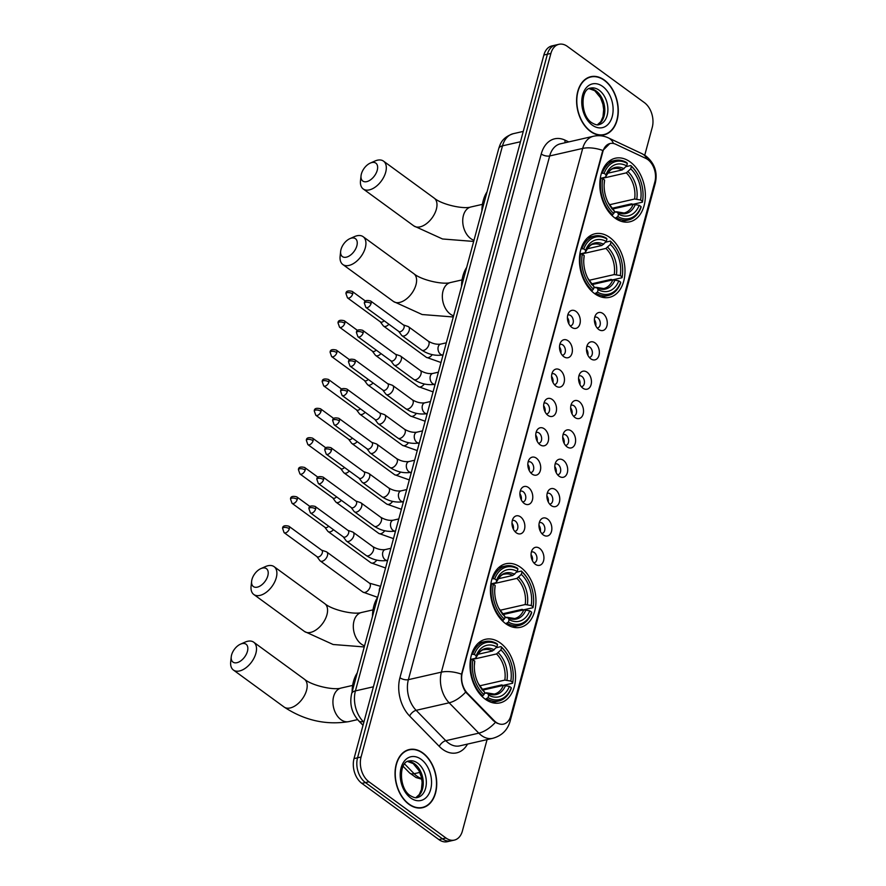<?xml version="1.0" encoding="UTF-8"?>
<svg xmlns="http://www.w3.org/2000/svg" width="886" height="886" viewBox="0 0 886 886"><rect width="100%" height="100%" fill="white"/><g stroke="black" fill="none" stroke-linecap="round" stroke-linejoin="round"><path stroke-width="1.33" d="M609.789 237.481A32.605 22.15 77.1 0 0 594.96 233.782A32.605 22.15 77.1 0 0 579.433 259.875A32.605 22.15 77.1 0 0 594.639 293.643A32.605 22.15 77.1 0 0 609.468 297.342A32.605 22.15 77.1 0 0 624.995 271.249A32.605 22.15 77.1 0 0 609.789 237.481M520.758 567.45A32.605 22.15 77.1 0 0 505.928 563.751A32.605 22.15 77.1 0 0 490.401 589.843A32.605 22.15 77.1 0 0 505.607 623.611A32.605 22.15 77.1 0 0 520.436 627.31A32.605 22.15 77.1 0 0 535.964 601.217A32.605 22.15 77.1 0 0 520.758 567.45M500.368 643.003A32.605 22.15 77.1 0 0 485.539 639.293A32.605 22.15 77.1 0 0 470.012 665.397A32.605 22.15 77.1 0 0 485.218 699.165A32.605 22.15 77.1 0 0 500.047 702.864A32.605 22.15 77.1 0 0 515.574 676.76A32.605 22.15 77.1 0 0 500.368 643.003M630.179 161.928A32.605 22.15 77.1 0 0 615.338 158.229A32.605 22.15 77.1 0 0 599.822 184.321A32.605 22.15 77.1 0 0 615.017 218.089A32.605 22.15 77.1 0 0 629.857 221.788A32.605 22.15 77.1 0 0 645.373 195.695A32.605 22.15 77.1 0 0 630.179 161.928M571.714 327.322A9.225 6.268 -102.9 0 1 568.757 312.68A9.225 6.268 -102.9 0 1 576.011 311.429A9.225 6.268 -102.9 0 1 580.02 323.523A9.225 6.268 -102.9 0 1 572.179 327.632A9.225 6.268 -102.9 0 1 571.714 327.322M570.163 325.849A5.537 3.765 77.1 0 0 570.695 325.782A5.537 3.765 77.1 0 0 573.331 321.352A5.537 3.765 77.1 0 0 570.75 315.615A5.537 3.765 77.1 0 0 568.225 314.984A5.537 3.765 77.1 0 0 567.727 315.161M563.795 356.681A9.225 6.268 -102.9 0 1 560.838 342.029A9.225 6.268 -102.9 0 1 568.092 340.789A9.225 6.268 -102.9 0 1 572.101 352.872A9.225 6.268 -102.9 0 1 564.249 356.98A9.225 6.268 -102.9 0 1 563.795 356.681M562.245 355.197A5.537 3.765 77.1 0 0 562.776 355.131A5.537 3.765 77.1 0 0 565.412 350.701A5.537 3.765 77.1 0 0 562.832 344.964A5.537 3.765 77.1 0 0 560.306 344.344A5.537 3.765 77.1 0 0 559.808 344.51M555.876 386.03A9.225 6.268 -102.9 0 1 552.919 371.378A9.225 6.268 -102.9 0 1 560.162 370.138A9.225 6.268 -102.9 0 1 564.183 382.22A9.225 6.268 -102.9 0 1 556.33 386.34A9.225 6.268 -102.9 0 1 555.876 386.03M554.326 384.546A5.537 3.765 77.1 0 0 554.857 384.48A5.537 3.765 77.1 0 0 557.493 380.05A5.537 3.765 77.1 0 0 554.913 374.324A5.537 3.765 77.1 0 0 552.388 373.693A5.537 3.765 77.1 0 0 551.889 373.859M547.958 415.379A9.225 6.268 -102.9 0 1 545.001 400.727A9.225 6.268 -102.9 0 1 552.244 399.486A9.225 6.268 -102.9 0 1 556.264 411.58A9.225 6.268 -102.9 0 1 548.412 415.689A9.225 6.268 -102.9 0 1 547.958 415.379M546.407 413.895A5.537 3.765 77.1 0 0 546.939 413.84A5.537 3.765 77.1 0 0 549.575 409.41A5.537 3.765 77.1 0 0 546.994 403.673A5.537 3.765 77.1 0 0 544.469 403.041A5.537 3.765 77.1 0 0 543.971 403.219M540.039 444.739A9.225 6.268 -102.9 0 1 537.082 430.087A9.225 6.268 -102.9 0 1 544.325 428.835A9.225 6.268 -102.9 0 1 548.334 440.929A9.225 6.268 -102.9 0 1 540.493 445.038A9.225 6.268 -102.9 0 1 540.039 444.739M538.489 443.255A5.537 3.765 77.1 0 0 539.02 443.188A5.537 3.765 77.1 0 0 541.656 438.758A5.537 3.765 77.1 0 0 539.065 433.021A5.537 3.765 77.1 0 0 536.551 432.39A5.537 3.765 77.1 0 0 536.052 432.567M532.121 474.088A9.225 6.268 -102.9 0 1 529.163 459.435A9.225 6.268 -102.9 0 1 536.407 458.195A9.225 6.268 -102.9 0 1 540.416 470.278A9.225 6.268 -102.9 0 1 532.575 474.398A9.225 6.268 -102.9 0 1 532.121 474.088M530.57 472.603A5.537 3.765 77.1 0 0 531.091 472.537A5.537 3.765 77.1 0 0 533.737 468.107A5.537 3.765 77.1 0 0 531.146 462.37A5.537 3.765 77.1 0 0 528.632 461.75A5.537 3.765 77.1 0 0 528.122 461.916M524.202 503.436A9.225 6.268 -102.9 0 1 521.245 488.784A9.225 6.268 -102.9 0 1 528.488 487.544A9.225 6.268 -102.9 0 1 532.497 499.626A9.225 6.268 -102.9 0 1 524.656 503.746A9.225 6.268 -102.9 0 1 524.202 503.436M522.651 501.952A5.537 3.765 77.1 0 0 523.172 501.897A5.537 3.765 77.1 0 0 525.808 497.456A5.537 3.765 77.1 0 0 523.227 491.73A5.537 3.765 77.1 0 0 520.713 491.099A5.537 3.765 77.1 0 0 520.204 491.265M516.283 532.785A9.225 6.268 -102.9 0 1 513.326 518.133A9.225 6.268 -102.9 0 1 520.569 516.892A9.225 6.268 -102.9 0 1 524.578 528.986A9.225 6.268 -102.9 0 1 516.737 533.095A9.225 6.268 -102.9 0 1 516.283 532.785M514.733 531.312A5.537 3.765 77.1 0 0 515.253 531.246A5.537 3.765 77.1 0 0 517.889 526.816A5.537 3.765 77.1 0 0 515.309 521.079A5.537 3.765 77.1 0 0 512.795 520.447A5.537 3.765 77.1 0 0 512.285 520.625M598.703 329.459A9.225 6.268 -102.9 0 1 595.746 314.807A9.225 6.268 -102.9 0 1 602.989 313.566A9.225 6.268 -102.9 0 1 606.999 325.649A9.225 6.268 -102.9 0 1 599.157 329.769A9.225 6.268 -102.9 0 1 598.703 329.459M597.153 327.975A5.537 3.765 77.1 0 0 597.673 327.909A5.537 3.765 77.1 0 0 600.309 323.479A5.537 3.765 77.1 0 0 597.729 317.742A5.537 3.765 77.1 0 0 595.215 317.122A5.537 3.765 77.1 0 0 594.705 317.288M590.785 358.808A9.225 6.268 -102.9 0 1 587.828 344.156A9.225 6.268 -102.9 0 1 595.071 342.915A9.225 6.268 -102.9 0 1 599.08 354.998A9.225 6.268 -102.9 0 1 591.239 359.118A9.225 6.268 -102.9 0 1 590.785 358.808M589.234 357.324A5.537 3.765 77.1 0 0 589.755 357.268A5.537 3.765 77.1 0 0 592.391 352.827A5.537 3.765 77.1 0 0 589.81 347.102A5.537 3.765 77.1 0 0 587.296 346.47A5.537 3.765 77.1 0 0 586.787 346.636M582.866 388.157A9.225 6.268 -102.9 0 1 579.909 373.504A9.225 6.268 -102.9 0 1 587.152 372.264A9.225 6.268 -102.9 0 1 591.161 384.358A9.225 6.268 -102.9 0 1 583.32 388.467A9.225 6.268 -102.9 0 1 582.866 388.157M581.316 386.684A5.537 3.765 77.1 0 0 581.836 386.617A5.537 3.765 77.1 0 0 584.472 382.187A5.537 3.765 77.1 0 0 581.892 376.45A5.537 3.765 77.1 0 0 579.378 375.819A5.537 3.765 77.1 0 0 578.868 375.996M574.948 417.516A9.225 6.268 -102.9 0 1 571.979 402.864A9.225 6.268 -102.9 0 1 579.234 401.613A9.225 6.268 -102.9 0 1 583.243 413.707A9.225 6.268 -102.9 0 1 575.402 417.815A9.225 6.268 -102.9 0 1 574.948 417.516M573.386 416.032A5.537 3.765 77.1 0 0 573.918 415.966A5.537 3.765 77.1 0 0 576.553 411.536A5.537 3.765 77.1 0 0 573.973 405.799A5.537 3.765 77.1 0 0 571.459 405.168A5.537 3.765 77.1 0 0 570.949 405.345M567.018 446.865A9.225 6.268 -102.9 0 1 564.061 432.213A9.225 6.268 -102.9 0 1 571.315 430.973A9.225 6.268 -102.9 0 1 575.324 443.055A9.225 6.268 -102.9 0 1 567.483 447.175A9.225 6.268 -102.9 0 1 567.018 446.865M565.467 445.381A5.537 3.765 77.1 0 0 565.999 445.315A5.537 3.765 77.1 0 0 568.635 440.885A5.537 3.765 77.1 0 0 566.054 435.148A5.537 3.765 77.1 0 0 563.54 434.528A5.537 3.765 77.1 0 0 563.031 434.694M559.099 476.214A9.225 6.268 -102.9 0 1 556.142 461.562A9.225 6.268 -102.9 0 1 563.396 460.321A9.225 6.268 -102.9 0 1 567.405 472.404A9.225 6.268 -102.9 0 1 559.564 476.524A9.225 6.268 -102.9 0 1 559.099 476.214M557.549 474.73A5.537 3.765 77.1 0 0 558.08 474.674A5.537 3.765 77.1 0 0 560.716 470.233A5.537 3.765 77.1 0 0 558.136 464.508A5.537 3.765 77.1 0 0 555.611 463.876A5.537 3.765 77.1 0 0 555.112 464.042M551.181 505.563A9.225 6.268 -102.9 0 1 548.224 490.922A9.225 6.268 -102.9 0 1 555.478 489.67A9.225 6.268 -102.9 0 1 559.487 501.764A9.225 6.268 -102.9 0 1 551.635 505.873A9.225 6.268 -102.9 0 1 551.181 505.563M549.63 504.09A5.537 3.765 77.1 0 0 550.162 504.023A5.537 3.765 77.1 0 0 552.798 499.593A5.537 3.765 77.1 0 0 550.217 493.856A5.537 3.765 77.1 0 0 547.692 493.225A5.537 3.765 77.1 0 0 547.194 493.402M543.262 534.923A9.225 6.268 -102.9 0 1 540.305 520.27A9.225 6.268 -102.9 0 1 547.548 519.03A9.225 6.268 -102.9 0 1 551.568 531.113A9.225 6.268 -102.9 0 1 543.716 535.222A9.225 6.268 -102.9 0 1 543.262 534.923M541.711 533.438A5.537 3.765 77.1 0 0 542.243 533.372A5.537 3.765 77.1 0 0 544.879 528.942A5.537 3.765 77.1 0 0 542.298 523.205A5.537 3.765 77.1 0 0 539.773 522.585A5.537 3.765 77.1 0 0 539.275 522.751M535.343 564.271A9.225 6.268 -102.9 0 1 532.386 549.619A9.225 6.268 -102.9 0 1 539.629 548.379A9.225 6.268 -102.9 0 1 543.65 560.461A9.225 6.268 -102.9 0 1 535.797 564.581A9.225 6.268 -102.9 0 1 535.343 564.271M533.793 562.787A5.537 3.765 77.1 0 0 534.324 562.721A5.537 3.765 77.1 0 0 536.96 558.291A5.537 3.765 77.1 0 0 534.38 552.565A5.537 3.765 77.1 0 0 531.855 551.934A5.537 3.765 77.1 0 0 531.356 552.1M645.839 158.395A16.612 11.285 -102.9 0 1 647.788 159.569A16.612 11.285 -102.9 0 1 654.876 181.863L510.779 715.91A16.612 11.285 -102.9 0 1 503.536 724.117A16.612 11.285 -102.9 0 1 494.133 720.628L467.52 693.373A16.612 11.285 -102.9 0 1 462.282 672.684L602.845 151.716A16.612 11.285 -102.9 0 1 610.1 143.51A16.612 11.285 -102.9 0 1 615.692 144.23L645.839 158.395M363.016 725.291L359.705 721.902A18.451 12.537 -102.9 0 1 358.885 721.005M531.046 554.625A5.537 3.765 -102.9 0 1 532.42 560.65M538.965 525.276A5.537 3.765 -102.9 0 1 540.338 531.301M546.884 495.916A5.537 3.765 -102.9 0 1 548.257 501.952M554.802 466.568A5.537 3.765 -102.9 0 1 556.175 472.592M562.721 437.219A5.537 3.765 -102.9 0 1 564.094 443.244M570.639 407.87A5.537 3.765 -102.9 0 1 572.013 413.895M578.558 378.51A5.537 3.765 -102.9 0 1 579.942 384.546M586.477 349.162A5.537 3.765 -102.9 0 1 587.861 355.186M594.395 319.813A5.537 3.765 -102.9 0 1 595.78 325.838M511.975 523.139A5.537 3.765 -102.9 0 1 513.359 529.175M519.894 493.79A5.537 3.765 -102.9 0 1 521.278 499.815M527.812 464.441A5.537 3.765 -102.9 0 1 529.197 470.466M535.742 435.081A5.537 3.765 -102.9 0 1 537.115 441.117M543.661 405.733A5.537 3.765 -102.9 0 1 545.034 411.768M551.579 376.384A5.537 3.765 -102.9 0 1 552.953 382.409M559.498 347.035A5.537 3.765 -102.9 0 1 560.871 353.06M567.417 317.675A5.537 3.765 -102.9 0 1 568.79 323.711M604.363 80.072A29.836 20.267 77.1 0 0 590.796 76.683A29.836 20.267 77.1 0 0 576.587 100.561A29.836 20.267 77.1 0 0 590.497 131.46A29.836 20.267 77.1 0 0 604.075 134.849A29.836 20.267 77.1 0 0 618.284 110.971A29.836 20.267 77.1 0 0 604.363 80.072M590.176 77.137A29.836 20.267 77.1 0 0 589.057 77.193M422.81 752.934A29.836 20.267 77.1 0 0 409.243 749.545A29.836 20.267 77.1 0 0 395.034 773.423A29.836 20.267 77.1 0 0 408.944 804.322A29.836 20.267 77.1 0 0 422.522 807.711A29.836 20.267 77.1 0 0 436.732 783.833A29.836 20.267 77.1 0 0 422.81 752.934M408.623 749.999A29.836 20.267 77.1 0 0 407.505 750.065M644.742 155.216L652.251 127.385A18.451 12.537 77.1 0 0 644.377 102.61L567.361 46.393A18.451 12.537 77.1 0 0 558.966 44.3L551.923 45.906A18.451 12.537 77.1 0 0 543.871 55.021L354.023 758.615A18.451 12.537 77.1 0 0 361.898 783.39L438.913 839.607L442.435 838.798A18.451 12.537 77.1 0 0 450.83 840.892A18.451 12.537 77.1 0 1 442.435 838.798L365.42 782.582L442.435 838.798L445.957 838.001A18.451 12.537 77.1 0 0 454.352 840.094A18.451 12.537 77.1 0 0 462.403 830.979L487.056 739.622M354.023 758.615L357.545 757.807A18.451 12.537 77.1 0 0 365.42 782.582A18.451 12.537 77.1 0 1 357.545 757.807L547.393 54.212L357.545 757.807L361.067 757.009A18.451 12.537 77.1 0 0 368.941 781.773L445.957 838.001M555.444 45.108A18.451 12.537 77.1 0 0 547.393 54.212A18.451 12.537 77.1 0 1 555.444 45.108M497.279 723.341L493.491 720.772L465.693 692.066C462.226 686.661 460.853 680.703 461.562 674.191L602.414 151.805L602.868 150.465L609.778 143.587M558.966 44.3A18.451 12.537 77.1 0 0 550.904 53.415L361.067 757.009M420.739 807.999A29.836 20.267 77.1 0 0 421.758 807.567M602.292 135.137A29.836 20.267 77.1 0 0 603.311 134.705M438.913 839.607A18.451 12.537 77.1 0 0 447.308 841.7L454.352 840.094M590.574 131.194A29.526 20.057 77.1 0 0 604.008 134.55A29.526 20.057 77.1 0 0 618.063 110.916A29.526 20.057 77.1 0 0 604.296 80.338A29.526 20.057 77.1 0 0 590.862 76.982A29.526 20.057 77.1 0 0 576.797 100.616A29.526 20.057 77.1 0 0 590.574 131.194M409.022 804.056A29.526 20.057 77.1 0 0 422.456 807.412A29.526 20.057 77.1 0 0 436.51 783.778A29.526 20.057 77.1 0 0 422.744 753.2A29.526 20.057 77.1 0 0 409.31 749.844A29.526 20.057 77.1 0 0 395.245 773.478A29.526 20.057 77.1 0 0 409.022 804.056M361.399 173.9A11.075 6.401 -53.9 0 0 361.045 175.727A11.075 6.401 -53.9 0 0 367.535 181.409A11.075 6.401 -53.9 0 0 377.237 170.278A11.075 6.401 -53.9 0 0 370.259 163.102A11.075 6.401 -53.9 0 0 361.399 173.9M370.259 163.102L374.833 161.075A17.222 9.956 126.1 0 1 383.527 161.141A17.222 9.956 126.1 0 1 385.687 172.238A17.222 9.956 126.1 0 1 375.664 186.791A17.222 9.956 126.1 0 1 363.216 188.962A17.222 9.956 126.1 0 1 360.502 180.7L361.045 175.727M601.439 173.18L604.119 173.357A29.282 19.891 77.1 0 1 627.332 163.445L626.679 165.904A26.447 17.975 77.1 0 0 606.002 174.719L605.858 176.524L604.905 177.322L600.265 178.374M607.652 173.246L622.26 169.913L626.679 165.904M625.992 166.634L630.799 165.538L631.397 166.402A29.282 19.891 77.1 0 1 638.097 175.129A29.282 19.891 77.1 0 1 643.014 196.681A29.282 19.891 77.1 0 1 642.505 201.366L642.439 202.163L633.025 204.312L631.463 203.846L612.204 208.243M616.689 217.834A30.512 20.732 77.1 0 0 628.506 219.949A30.512 20.732 77.1 0 0 641.01 207.457L641.076 206.659A29.282 19.891 77.1 0 1 617.852 216.572L615.15 218.189M611.584 215.11L613.799 213.604A29.282 19.891 77.1 0 1 602.69 178.651L600.996 178.252A30.512 20.732 77.1 0 0 612.636 214.877M600.996 178.252L600.265 178.429M627.332 163.445L626.745 162.581A30.512 20.732 77.1 0 0 614.928 160.466A30.512 20.732 77.1 0 0 602.425 172.958M617.852 216.572L618.517 214.113A26.447 17.975 77.1 0 0 639.194 205.297L641.076 206.659M602.69 178.651L604.573 180.024A26.447 17.975 77.1 0 0 604.152 183.978A26.447 17.975 77.1 0 0 608.593 203.448A26.447 17.975 77.1 0 0 614.463 211.156L613.799 213.604M606.002 174.719L604.119 173.357M639.194 205.297L633.191 204.312L612.902 208.952M614.208 212.086L617.177 212.153L618.517 214.113M604.097 185.074L604.573 180.024M614.463 211.156L608.073 202.484M615.836 211.721L617.177 212.153A23.656 16.07 77.1 0 0 635.351 204.4M608.339 202.949A23.656 16.07 77.1 0 0 613.123 209.185L611.783 208.764M624.032 168.772A23.656 16.07 77.1 0 0 605.858 176.524L604.905 177.322M487.045 191.841A33.834 22.981 77.1 0 0 481.918 210.846M642.439 202.163A30.512 20.732 77.1 0 0 642.992 197.168L643.014 196.681M638.097 175.129L637.865 174.708A30.512 20.732 77.1 0 0 630.799 165.538M642.505 201.366L640.622 199.992A26.447 17.975 77.1 0 0 630.732 168.861L631.397 166.402M609.446 204.766L634.62 199.018L640.622 199.992M630.732 168.861L626.313 172.87L601.86 178.451M341.01 249.453A11.075 6.401 -53.9 0 0 340.656 251.281A11.075 6.401 -53.9 0 0 347.146 256.951A11.075 6.401 -53.9 0 0 356.848 245.832A11.075 6.401 -53.9 0 0 349.87 238.655A11.075 6.401 -53.9 0 0 341.01 249.453M349.87 238.655L354.444 236.628A17.222 9.956 126.1 0 1 363.138 236.695A17.222 9.956 126.1 0 1 365.309 247.792A17.222 9.956 126.1 0 1 355.275 262.345A17.222 9.956 126.1 0 1 342.827 264.515A17.222 9.956 126.1 0 1 340.124 256.253L340.656 251.281M581.061 248.733L583.741 248.9A29.282 19.891 77.1 0 1 606.954 238.999L606.29 241.457A26.447 17.975 77.1 0 0 585.613 250.273L585.469 252.078L584.516 252.875L580.618 253.806A30.512 20.732 77.1 0 0 592.247 290.431L593.421 289.157A29.282 19.891 77.1 0 1 582.312 254.204L580.618 253.806M587.263 248.8L601.871 245.466L606.29 241.457M605.614 242.188L610.41 241.092L611.008 241.956A29.282 19.891 77.1 0 1 617.708 250.683A29.282 19.891 77.1 0 1 622.636 272.235A29.282 19.891 77.1 0 1 622.116 276.919L622.05 277.717L612.636 279.865L611.074 279.4L591.815 283.797M596.3 293.388A30.512 20.732 77.1 0 0 608.128 295.503A30.512 20.732 77.1 0 0 620.621 283.011L620.687 282.213A29.282 19.891 77.1 0 1 597.474 292.114L594.772 293.731M591.195 290.663L592.247 290.431M606.954 238.999L606.356 238.135A30.512 20.732 77.1 0 0 594.539 236.019A30.512 20.732 77.1 0 0 582.047 248.512M597.474 292.114L598.139 289.667A26.447 17.975 77.1 0 0 618.805 280.84L620.687 282.213M582.312 254.204L584.184 255.567A26.447 17.975 77.1 0 0 583.763 259.532A26.447 17.975 77.1 0 0 588.215 279.001A26.447 17.975 77.1 0 0 594.085 286.71L593.421 289.157M585.613 250.273L583.741 248.9M618.805 280.84L612.802 279.865L592.524 284.495M593.83 287.64L596.787 287.695L598.139 289.667M583.719 260.617L584.184 255.567M594.085 286.71L587.695 278.038M595.447 287.274L596.787 287.695A23.656 16.07 77.1 0 0 614.962 279.943M587.95 278.503A23.656 16.07 77.1 0 0 592.734 284.738L591.394 284.317M603.643 244.326A23.656 16.07 77.1 0 0 585.469 252.078L584.516 252.875M466.667 267.395A33.834 22.981 77.1 0 0 461.54 286.399M622.05 277.717A30.512 20.732 77.1 0 0 622.614 272.711L622.636 272.235M617.708 250.683L617.487 250.262A30.512 20.732 77.1 0 0 610.41 241.092M622.116 276.919L620.244 275.546A26.447 17.975 77.1 0 0 610.343 244.414L611.008 241.956M589.057 280.319L614.242 274.571L620.244 275.546M610.343 244.414L605.924 248.423L581.482 254.005M251.978 579.422A11.075 6.401 -53.9 0 0 251.624 581.249A11.075 6.401 -53.9 0 0 258.114 586.92A11.075 6.401 -53.9 0 0 267.816 575.8A11.075 6.401 -53.9 0 0 260.838 568.624A11.075 6.401 -53.9 0 0 251.978 579.422M260.838 568.624L265.412 566.597A17.222 9.956 126.1 0 1 274.106 566.663A17.222 9.956 126.1 0 1 276.266 577.761A17.222 9.956 126.1 0 1 266.243 592.313A17.222 9.956 126.1 0 1 253.795 594.484A17.222 9.956 126.1 0 1 251.092 586.222L251.624 581.249M492.029 578.702L494.709 578.868A29.282 19.891 77.1 0 1 517.922 568.967L517.258 571.426A26.447 17.975 77.1 0 0 496.581 580.241L496.437 582.047L495.484 582.844L490.855 583.896M498.231 578.768L512.839 575.435L517.258 571.426M516.582 572.157L521.378 571.06L521.976 571.924A29.282 19.891 77.1 0 1 528.676 580.651A29.282 19.891 77.1 0 1 533.593 602.203A29.282 19.891 77.1 0 1 533.084 606.888L533.018 607.685L523.604 609.834L522.042 609.369L502.783 613.765M507.268 623.356A30.512 20.732 77.1 0 0 519.085 625.472A30.512 20.732 77.1 0 0 531.589 612.979L531.655 612.182A29.282 19.891 77.1 0 1 508.442 622.083L505.74 623.7M502.163 620.632L504.389 619.126A29.282 19.891 77.1 0 1 493.28 584.173L491.586 583.774A30.512 20.732 77.1 0 0 503.215 620.399M491.586 583.774L490.844 583.94M517.922 568.967L517.324 568.103A30.512 20.732 77.1 0 0 505.507 565.988A30.512 20.732 77.1 0 0 493.015 578.48M508.442 622.083L509.107 619.635A26.447 17.975 77.1 0 0 529.773 610.808L531.655 612.182M493.28 584.173L495.152 585.535A26.447 17.975 77.1 0 0 494.731 589.5A26.447 17.975 77.1 0 0 499.183 608.97A26.447 17.975 77.1 0 0 505.042 616.678L504.389 619.126M496.581 580.241L494.709 578.868M529.773 610.808L523.77 609.834L503.492 614.463M504.798 617.608L507.756 617.664L509.107 619.635M494.687 590.585L495.152 585.535M505.042 616.678L498.663 608.006M506.415 617.243L507.756 617.664A23.656 16.07 77.1 0 0 525.93 609.922M498.918 608.472A23.656 16.07 77.1 0 0 503.702 614.707L502.362 614.286M514.611 574.294A23.656 16.07 77.1 0 0 496.437 582.047L495.484 582.844M377.635 597.363A33.834 22.981 77.1 0 0 372.497 616.368M533.018 607.685A30.512 20.732 77.1 0 0 533.582 602.679L533.593 602.203M528.676 580.651L528.455 580.23A30.512 20.732 77.1 0 0 521.378 571.06M533.084 606.888L531.201 605.515A26.447 17.975 77.1 0 0 521.311 574.383L521.976 571.924M500.025 610.288L525.199 604.54L531.201 605.515M521.311 574.383L516.892 578.392L492.45 583.974M231.589 654.975A11.075 6.401 -53.9 0 0 231.246 656.803A11.075 6.401 -53.9 0 0 237.725 662.473A11.075 6.401 -53.9 0 0 247.438 651.354A11.075 6.401 -53.9 0 0 240.449 644.177A11.075 6.401 -53.9 0 0 231.589 654.975M240.449 644.177L245.034 642.151A17.222 9.956 126.1 0 1 253.717 642.206A17.222 9.956 126.1 0 1 255.888 653.303A17.222 9.956 126.1 0 1 245.854 667.867A17.222 9.956 126.1 0 1 233.417 670.037A17.222 9.956 126.1 0 1 230.703 661.776L231.246 656.803M471.64 654.256L474.32 654.422A29.282 19.891 77.1 0 1 497.533 644.521L496.869 646.968A26.447 17.975 77.1 0 0 476.192 655.795L476.059 657.6L475.095 658.398L470.466 659.45M477.842 654.322L492.461 650.988L496.869 646.968M496.193 647.71L501 646.614L501.587 647.478A29.282 19.891 77.1 0 1 508.298 656.205A29.282 19.891 77.1 0 1 513.215 677.757A29.282 19.891 77.1 0 1 512.695 682.442L512.629 683.228L503.215 685.387L501.653 684.922L482.394 689.319M486.89 698.91A30.512 20.732 77.1 0 0 498.707 701.025A30.512 20.732 77.1 0 0 511.2 688.533L511.266 687.735A29.282 19.891 77.1 0 1 488.053 697.636L485.351 699.253M481.774 696.186L484 694.679A29.282 19.891 77.1 0 1 472.891 659.727L471.197 659.328A30.512 20.732 77.1 0 0 482.837 695.942M471.197 659.328L470.455 659.494M497.533 644.521L496.946 643.657A30.512 20.732 77.1 0 0 485.118 641.542A30.512 20.732 77.1 0 0 472.626 654.034M488.053 697.636L488.718 695.189A26.447 17.975 77.1 0 0 509.395 686.362L511.266 687.735M472.891 659.727L474.763 661.089A26.447 17.975 77.1 0 0 474.353 665.054A26.447 17.975 77.1 0 0 478.794 684.513A26.447 17.975 77.1 0 0 484.664 692.232L484 694.679M476.192 655.795L474.32 654.422M509.395 686.362L503.392 685.387L483.103 690.017M484.409 693.162L487.378 693.217L488.718 695.189M474.298 666.139L474.763 661.089M484.664 692.232L478.274 683.56M486.026 692.797L487.378 693.217A23.656 16.07 77.1 0 0 505.541 685.465M478.529 684.025A23.656 16.07 77.1 0 0 483.324 690.26L481.973 689.829M494.222 649.848A23.656 16.07 77.1 0 0 476.059 657.6L475.095 658.398M357.246 672.917A33.834 22.981 77.1 0 0 352.119 691.922M512.629 683.228A30.512 20.732 77.1 0 0 513.193 678.233L513.215 677.757M508.298 656.205L508.066 655.784A30.512 20.732 77.1 0 0 501 646.614M512.695 682.442L510.823 681.068A26.447 17.975 77.1 0 0 500.922 649.936L501.587 647.478M479.636 685.842L504.821 680.094L510.823 681.068M500.922 649.936L496.514 653.946L472.061 659.527M380.282 321.806L383.195 325.727A5.537 3.201 -53.9 0 0 383.605 326.126A5.537 3.201 -53.9 0 0 385.576 326.425A5.537 3.201 -53.9 0 0 388.899 324.232M380.16 321.629A3.998 2.315 -53.9 0 0 380.459 321.928A3.998 2.315 -53.9 0 0 381.877 322.139A3.998 2.315 -53.9 0 0 384.114 320.743M372.364 351.155L375.276 355.076A5.537 3.201 -53.9 0 0 375.686 355.474A5.537 3.201 -53.9 0 0 377.657 355.773A5.537 3.201 -53.9 0 0 380.98 353.58M372.242 350.989A3.998 2.315 -53.9 0 0 372.53 351.277A3.998 2.315 -53.9 0 0 373.958 351.487A3.998 2.315 -53.9 0 0 376.185 350.092M364.445 380.504L367.358 384.424A5.537 3.201 -53.9 0 0 367.756 384.834A5.537 3.201 -53.9 0 0 369.739 385.122A5.537 3.201 -53.9 0 0 373.05 382.94M364.323 380.338A3.998 2.315 -53.9 0 0 364.611 380.626A3.998 2.315 -53.9 0 0 366.04 380.847A3.998 2.315 -53.9 0 0 368.266 379.441M356.526 409.864L359.439 413.773A5.537 3.201 -53.9 0 0 359.838 414.183A5.537 3.201 -53.9 0 0 361.82 414.482A5.537 3.201 -53.9 0 0 365.132 412.289M356.405 409.686A3.998 2.315 -53.9 0 0 356.693 409.985A3.998 2.315 -53.9 0 0 358.121 410.196A3.998 2.315 -53.9 0 0 360.347 408.8M348.608 439.212L351.52 443.133A5.537 3.201 -53.9 0 0 351.919 443.532A5.537 3.201 -53.9 0 0 353.902 443.831A5.537 3.201 -53.9 0 0 357.213 441.638M348.486 439.035A3.998 2.315 -53.9 0 0 348.774 439.334A3.998 2.315 -53.9 0 0 350.203 439.545A3.998 2.315 -53.9 0 0 352.429 438.149M340.689 468.561L343.602 472.482A5.537 3.201 -53.9 0 0 344.001 472.88A5.537 3.201 -53.9 0 0 345.983 473.179A5.537 3.201 -53.9 0 0 349.294 470.998M340.567 468.395A3.998 2.315 -53.9 0 0 340.855 468.683A3.998 2.315 -53.9 0 0 342.284 468.893A3.998 2.315 -53.9 0 0 344.51 467.498M332.771 497.91L335.672 501.83A5.537 3.201 -53.9 0 0 336.082 502.24A5.537 3.201 -53.9 0 0 338.064 502.539A5.537 3.201 -53.9 0 0 341.376 500.346M332.638 497.744A3.998 2.315 -53.9 0 0 332.937 498.032A3.998 2.315 -53.9 0 0 334.365 498.253A3.998 2.315 -53.9 0 0 336.591 496.847M324.852 527.27L327.754 531.179A5.537 3.201 -53.9 0 0 328.163 531.589A5.537 3.201 -53.9 0 0 330.146 531.888A5.537 3.201 -53.9 0 0 333.457 529.695M324.719 527.092A3.998 2.315 -53.9 0 0 325.018 527.391A3.998 2.315 -53.9 0 0 326.447 527.602A3.998 2.315 -53.9 0 0 328.673 526.206M316.933 556.618L319.835 560.539A5.537 3.201 -53.9 0 0 320.245 560.938A5.537 3.201 -53.9 0 0 322.216 561.237A5.537 3.201 -53.9 0 0 327.466 555.566A5.537 3.201 -53.9 0 0 326.768 552A5.537 3.201 -53.9 0 0 326.258 551.734L321.64 550.162M316.8 556.452A3.998 2.315 -53.9 0 0 317.099 556.74A3.998 2.315 -53.9 0 0 318.528 556.951A3.998 2.315 -53.9 0 0 322.316 552.853A3.998 2.315 -53.9 0 0 321.806 550.284L288.814 526.195C284.661 525.165 282.59 525.885 282.601 528.388A3.998 1.805 -164.9 0 1 283.819 527.502A3.998 1.805 15.1 0 1 289.323 528.776A3.998 2.315 -53.9 0 0 288.814 526.195M398.678 331.375L401.591 335.296A5.537 3.201 -53.9 0 0 401.989 335.694A5.537 3.201 -53.9 0 0 403.972 335.993A5.537 3.201 -53.9 0 0 409.221 330.323A5.537 3.201 -53.9 0 0 408.524 326.757A5.537 3.201 -53.9 0 0 408.014 326.491L403.396 324.918M398.556 331.209A3.998 2.315 -53.9 0 0 398.844 331.497A3.998 2.315 -53.9 0 0 400.273 331.707A3.998 2.315 -53.9 0 0 404.06 327.621A3.998 2.315 -53.9 0 0 403.562 325.04L370.57 300.952C366.416 299.922 364.334 300.653 364.345 303.145A3.998 1.805 -164.9 0 1 365.575 302.259A3.998 1.805 15.1 0 1 371.068 303.533A3.998 2.315 -53.9 0 0 370.57 300.952M390.759 360.724L393.672 364.644A5.537 3.201 -53.9 0 0 394.071 365.054A5.537 3.201 -53.9 0 0 396.053 365.353A5.537 3.201 -53.9 0 0 401.303 359.672A5.537 3.201 -53.9 0 0 400.605 356.106A5.537 3.201 -53.9 0 0 400.095 355.84L395.477 354.267M390.637 360.558A3.998 2.315 -53.9 0 0 390.925 360.846A3.998 2.315 -53.9 0 0 392.354 361.067A3.998 2.315 -53.9 0 0 396.142 356.969A3.998 2.315 -53.9 0 0 395.643 354.389L362.64 330.301C358.498 329.271 356.416 330.002 356.427 332.494A3.998 1.805 -164.9 0 1 357.656 331.608A3.998 1.805 15.1 0 1 363.149 332.881A3.998 2.315 -53.9 0 0 362.64 330.301M382.841 390.084L385.742 393.993A5.537 3.201 -53.9 0 0 386.152 394.403A5.537 3.201 -53.9 0 0 388.134 394.702A5.537 3.201 -53.9 0 0 393.373 389.032A5.537 3.201 -53.9 0 0 392.686 385.465A5.537 3.201 -53.9 0 0 392.177 385.2L387.559 383.627M382.719 389.906A3.998 2.315 -53.9 0 0 383.007 390.205A3.998 2.315 -53.9 0 0 384.435 390.416A3.998 2.315 -53.9 0 0 388.223 386.318A3.998 2.315 -53.9 0 0 387.725 383.738L354.721 359.661C350.568 358.62 348.497 359.351 348.508 361.842A3.998 1.805 -164.9 0 1 349.737 360.967A3.998 1.805 15.1 0 1 355.231 362.23A3.998 2.315 -53.9 0 0 354.721 359.661M374.922 419.432L377.824 423.353A5.537 3.201 -53.9 0 0 378.233 423.752A5.537 3.201 -53.9 0 0 380.216 424.051A5.537 3.201 -53.9 0 0 385.454 418.38A5.537 3.201 -53.9 0 0 384.757 414.814A5.537 3.201 -53.9 0 0 384.247 414.548L379.64 412.976M374.789 419.266A3.998 2.315 -53.9 0 0 375.088 419.554A3.998 2.315 -53.9 0 0 376.517 419.765A3.998 2.315 -53.9 0 0 380.304 415.667A3.998 2.315 -53.9 0 0 379.806 413.097L346.803 389.009C342.649 387.979 340.578 388.699 340.589 391.202A3.998 1.805 -164.9 0 1 341.819 390.316A3.998 1.805 15.1 0 1 347.312 391.59A3.998 2.315 -53.9 0 0 346.803 389.009M367.003 448.781L369.905 452.702A5.537 3.201 -53.9 0 0 370.315 453.111A5.537 3.201 -53.9 0 0 372.286 453.399A5.537 3.201 -53.9 0 0 377.536 447.729A5.537 3.201 -53.9 0 0 376.838 444.163A5.537 3.201 -53.9 0 0 376.328 443.897L371.71 442.324M366.87 448.615A3.998 2.315 -53.9 0 0 367.169 448.903A3.998 2.315 -53.9 0 0 368.598 449.124A3.998 2.315 -53.9 0 0 372.386 445.027A3.998 2.315 -53.9 0 0 371.876 442.446L338.884 418.358C334.731 417.328 332.66 418.059 332.671 420.551A3.998 1.805 -164.9 0 1 333.889 419.665A3.998 1.805 15.1 0 1 339.393 420.939A3.998 2.315 -53.9 0 0 338.884 418.358M359.085 478.13L361.986 482.05A5.537 3.201 -53.9 0 0 362.396 482.46A5.537 3.201 -53.9 0 0 364.367 482.759A5.537 3.201 -53.9 0 0 369.617 477.078A5.537 3.201 -53.9 0 0 368.919 473.512A5.537 3.201 -53.9 0 0 368.41 473.257L363.792 471.673M358.952 477.964A3.998 2.315 -53.9 0 0 359.251 478.252A3.998 2.315 -53.9 0 0 360.68 478.473A3.998 2.315 -53.9 0 0 364.467 474.375A3.998 2.315 -53.9 0 0 363.958 471.795L330.965 447.718C326.812 446.677 324.741 447.408 324.752 449.9A3.998 1.805 -164.9 0 1 325.97 449.014A3.998 1.805 15.1 0 1 331.464 450.287A3.998 2.315 -53.9 0 0 330.965 447.718M351.166 507.49L354.068 511.399A5.537 3.201 -53.9 0 0 354.478 511.809A5.537 3.201 -53.9 0 0 356.449 512.108A5.537 3.201 -53.9 0 0 361.698 506.438A5.537 3.201 -53.9 0 0 361.001 502.871A5.537 3.201 -53.9 0 0 360.491 502.606L355.873 501.033M351.033 507.313A3.998 2.315 -53.9 0 0 351.332 507.612A3.998 2.315 -53.9 0 0 352.761 507.822A3.998 2.315 -53.9 0 0 356.549 503.724A3.998 2.315 -53.9 0 0 356.039 501.155L323.047 477.067C318.894 476.026 316.823 476.757 316.834 479.248A3.998 1.805 -164.9 0 1 318.052 478.374A3.998 1.805 15.1 0 1 323.545 479.636A3.998 2.315 -53.9 0 0 323.047 477.067M343.236 536.838L346.149 540.759A5.537 3.201 -53.9 0 0 346.559 541.158A5.537 3.201 -53.9 0 0 348.53 541.457A5.537 3.201 -53.9 0 0 353.78 535.786A5.537 3.201 -53.9 0 0 353.082 532.22A5.537 3.201 -53.9 0 0 352.573 531.954L347.954 530.382M343.115 536.672A3.998 2.315 -53.9 0 0 343.414 536.96A3.998 2.315 -53.9 0 0 344.831 537.171A3.998 2.315 -53.9 0 0 348.63 533.073A3.998 2.315 -53.9 0 0 348.12 530.504L315.128 506.415C310.975 505.385 308.904 506.105 308.904 508.608A3.998 1.805 -164.9 0 1 310.133 507.722A3.998 1.805 15.1 0 1 315.626 508.996A3.998 2.315 -53.9 0 0 315.128 506.415M467.52 693.373L466.889 693.516M494.133 720.628L493.491 720.772M467.542 744.074A30.755 20.899 -102.9 0 1 442.701 749.368A30.755 20.899 -102.9 0 1 439.29 746.4L409.631 716.032A30.755 20.899 -102.9 0 1 399.929 677.724L541.235 153.998A30.755 20.899 -102.9 0 1 565.024 140.143L568.768 141.904M495.429 722.334A21.53 10.566 135.7 0 1 478.794 733.154L445.802 740.696A24.609 16.712 77.1 0 0 448.526 743.066A24.609 16.712 77.1 0 0 459.723 745.868L492.716 738.326A24.609 16.712 -102.9 0 1 481.53 735.535A24.609 16.712 -102.9 0 1 478.794 733.154L449.147 702.797A24.609 16.712 -102.9 0 1 441.383 672.142L582.689 148.427A21.53 9.724 15.1 0 1 602.868 150.465M509.882 718.413A21.53 9.724 15.1 0 1 510.059 721.425L655.297 183.136C657.755 172.283 654.621 163.245 645.894 156.014L641.996 153.699A21.53 13.943 115.2 0 1 646.968 159.015M461.562 674.191A21.53 9.724 -164.9 0 0 441.383 672.142L408.38 679.673A24.609 16.712 77.1 0 0 416.143 710.328L445.802 740.696A6.147 3.023 -44.3 0 0 439.29 746.4M465.693 692.066A21.53 10.566 135.7 0 1 449.147 702.797L416.143 710.328A6.147 3.023 -44.3 0 0 409.631 716.032M641.996 153.699L608.416 137.906A21.53 13.943 115.2 0 1 613.5 143.488M541.235 153.998A6.147 2.78 15.1 0 0 549.685 155.958L582.689 148.427A24.609 16.712 -102.9 0 1 593.421 136.267L560.428 143.809A24.609 16.712 77.1 0 0 549.685 155.958L408.38 679.673A6.147 2.78 15.1 0 1 399.929 677.724M655.297 183.136A21.53 9.724 -164.9 0 0 655.208 180.39M550.904 53.415L543.871 55.021M368.941 781.773L361.898 783.39M565.024 140.143A6.147 3.987 -64.8 0 0 565.213 142.712M404.614 763.965L414.139 773.711A24.609 16.712 77.1 0 0 416.863 776.092A24.609 16.712 77.1 0 0 421.67 778.572M419.82 772.415L414.139 773.711A12.304 6.036 135.7 0 1 409.565 772.902L403.152 766.335M498.729 148.56A12.304 5.56 15.1 0 1 502.495 145.847L355.43 690.892A24.609 16.712 77.1 0 0 363.205 721.547A12.304 6.036 135.7 0 1 358.62 720.728C351.698 712.909 349.383 703.872 351.664 693.605L498.729 148.56C500.335 143.731 502.03 137.552 513.238 133.697A24.609 16.712 77.1 0 0 502.495 145.847L520.47 141.749M363.847 722.212L363.205 721.547L364.08 721.348M351.664 693.605A12.304 5.56 15.1 0 1 355.43 690.892L373.405 686.794M597.485 124.815A18.75 12.736 77.1 0 0 604.795 109.133A18.75 12.736 77.1 0 0 596.068 90.926A18.75 12.736 77.1 0 0 589.212 88.578M599.146 90.217A18.75 12.736 77.1 0 0 590.619 88.091C580.319 88.689 580.341 115.645 591.759 122.711C595.126 124.716 597.529 125.358 598.969 124.649A18.75 12.736 77.1 0 0 607.896 109.631A18.75 12.736 77.1 0 0 599.146 90.217M592.213 125.092A22.438 15.25 77.1 0 0 612.226 116.553A22.438 15.25 77.1 0 0 602.646 86.44A22.438 15.25 77.1 0 0 582.645 94.968A22.438 15.25 77.1 0 0 592.213 125.092M415.933 797.677A18.75 12.736 77.1 0 0 423.242 781.995A18.75 12.736 77.1 0 0 414.515 763.787A18.75 12.736 77.1 0 0 407.66 761.439M417.594 763.079A18.75 12.736 77.1 0 0 409.066 760.952C398.766 761.55 398.789 788.507 410.196 795.584C413.574 797.577 415.977 798.22 417.417 797.511A18.75 12.736 77.1 0 0 426.343 782.504A18.75 12.736 77.1 0 0 417.594 763.079M410.661 797.954A22.438 15.25 77.1 0 0 430.662 789.426A22.438 15.25 77.1 0 0 421.094 759.302A22.438 15.25 77.1 0 0 401.092 767.83A22.438 15.25 77.1 0 0 410.661 797.954M473.667 241.435L442.524 238.976L413.884 225.941A17.222 9.956 -53.9 0 0 426.332 223.781A17.222 9.956 -53.9 0 0 436.355 209.218A17.222 9.956 -53.9 0 0 434.195 198.121C441.87 204.721 464.042 209.428 470.931 206.97A17.222 11.706 -102.9 0 0 463.411 215.475A17.222 11.706 -102.9 0 0 470.754 238.6A17.222 11.706 -102.9 0 0 473.977 240.283M622.26 169.913A22.759 15.461 77.1 0 0 613.976 168.628C611.451 168.55 608.737 171.253 605.814 176.713M604.429 181.829A23.656 16.07 77.1 0 0 604.13 184.543M616.8 211.809L624.109 213.005A22.759 15.461 77.1 0 0 633.191 204.312M636.779 199.095A23.656 16.07 77.1 0 0 628.085 171.74M634.62 199.018A22.759 15.461 77.1 0 0 626.313 172.87M453.278 316.978L422.146 314.53L393.495 301.495A17.222 9.956 -53.9 0 0 405.943 299.335A17.222 9.956 -53.9 0 0 415.977 284.771A17.222 9.956 -53.9 0 0 413.806 273.674C421.492 280.264 443.653 284.982 450.542 282.523A17.222 11.706 -102.9 0 0 443.022 291.029A17.222 11.706 -102.9 0 0 450.376 314.142A17.222 11.706 -102.9 0 0 453.588 315.837M601.871 245.466A22.759 15.461 77.1 0 0 593.598 244.182C591.073 244.104 588.348 246.806 585.424 252.266M584.04 257.383A23.656 16.07 77.1 0 0 583.741 260.096M596.411 287.363L603.731 288.559A22.759 15.461 77.1 0 0 612.802 279.865M616.39 274.649A23.656 16.07 77.1 0 0 607.696 247.283M614.242 274.571A22.759 15.461 77.1 0 0 605.924 248.423M364.246 646.946L333.114 644.499L304.463 631.463A17.222 9.956 -53.9 0 0 316.911 629.304A17.222 9.956 -53.9 0 0 326.945 614.74A17.222 9.956 -53.9 0 0 324.774 603.643C332.46 610.232 354.621 614.95 361.51 612.492A17.222 11.706 -102.9 0 0 353.99 620.997A17.222 11.706 -102.9 0 0 361.344 644.111A17.222 11.706 -102.9 0 0 364.556 645.805M512.839 575.435A22.759 15.461 77.1 0 0 504.566 574.15C502.041 574.073 499.316 576.775 496.393 582.235M495.008 587.352A23.656 16.07 77.1 0 0 494.709 590.065M507.379 617.332L514.7 618.528A22.759 15.461 77.1 0 0 523.77 609.834M527.358 604.617A23.656 16.07 77.1 0 0 518.664 577.251M525.199 604.54A22.759 15.461 77.1 0 0 516.892 578.392M306.556 690.294A17.222 9.956 -53.9 0 0 304.385 679.197C312.071 685.786 334.243 690.504 341.121 688.045A17.222 11.706 -102.9 0 0 333.612 696.551A17.222 11.706 -102.9 0 0 340.955 719.665A17.222 11.706 -102.9 0 0 348.785 721.625C325.993 725.291 304.419 720.418 284.085 707.017A17.222 9.956 -53.9 0 0 296.533 704.857A17.222 9.956 -53.9 0 0 306.556 690.294M492.461 650.988A22.759 15.461 77.1 0 0 484.177 649.704C481.652 649.626 478.927 652.317 476.015 657.789M474.619 662.894A23.656 16.07 77.1 0 0 474.331 665.607M486.99 692.874L494.31 694.081A22.759 15.461 77.1 0 0 503.392 685.387M506.969 680.171A23.656 16.07 77.1 0 0 498.275 652.805M504.821 680.094A22.759 15.461 77.1 0 0 496.514 653.946M352.672 293.953A3.998 2.315 -53.9 0 0 352.174 291.383C348.021 290.342 345.95 291.073 345.961 293.565A3.998 1.805 -164.9 0 1 347.179 292.69A3.998 1.805 15.1 0 1 352.672 293.953A3.998 2.315 -53.9 0 1 350.347 297.342A3.998 2.315 -53.9 0 1 347.456 297.84L380.459 321.928M440.995 362.518L426.321 357.313A5.537 3.201 -53.9 0 0 432.235 354.644M442.646 356.394A5.537 3.765 -102.9 0 1 442.679 355.009M344.754 323.312A3.998 2.315 -53.9 0 0 344.255 320.732C340.102 319.702 338.031 320.433 338.031 322.925A3.998 1.805 -164.9 0 1 339.26 322.039A3.998 1.805 15.1 0 1 344.754 323.312A3.998 2.315 -53.9 0 1 342.428 326.69A3.998 2.315 -53.9 0 1 339.537 327.189L372.53 351.277M433.077 391.878L418.402 386.661A5.537 3.201 -53.9 0 0 424.316 384.003M434.727 385.742A5.537 3.765 -102.9 0 1 434.76 384.358M336.835 352.661A3.998 2.315 -53.9 0 0 336.337 350.081C332.184 349.051 330.113 349.782 330.113 352.274A3.998 1.805 -164.9 0 1 331.342 351.388A3.998 1.805 15.1 0 1 336.835 352.661A3.998 2.315 -53.9 0 1 334.509 356.039A3.998 2.315 -53.9 0 1 331.619 356.549L364.611 380.626M425.158 421.227L410.484 416.021A5.537 3.201 -53.9 0 0 416.398 413.352M426.808 415.091A5.537 3.765 -102.9 0 1 426.83 413.707M328.916 382.01A3.998 2.315 -53.9 0 0 328.418 379.441C324.265 378.4 322.194 379.13 322.194 381.622A3.998 1.805 -164.9 0 1 323.423 380.747A3.998 1.805 15.1 0 1 328.916 382.01A3.998 2.315 -53.9 0 1 326.591 385.388A3.998 2.315 -53.9 0 1 323.7 385.897L356.693 409.985M417.24 450.575L402.565 445.37A5.537 3.201 -53.9 0 0 408.479 442.701M418.89 444.451A5.537 3.765 -102.9 0 1 418.912 443.055M320.998 411.37A3.998 2.315 -53.9 0 0 320.499 408.789C316.346 407.748 314.264 408.479 314.275 410.971A3.998 1.805 -164.9 0 1 315.505 410.096A3.998 1.805 15.1 0 1 320.998 411.37A3.998 2.315 -53.9 0 1 318.672 414.748A3.998 2.315 -53.9 0 1 315.781 415.246L348.774 439.334M409.321 479.924L394.647 474.719A5.537 3.201 -53.9 0 0 400.561 472.05M410.971 473.8A5.537 3.765 -102.9 0 1 410.993 472.415M313.079 440.719A3.998 2.315 -53.9 0 0 312.57 438.138C308.417 437.108 306.346 437.839 306.357 440.331A3.998 1.805 -164.9 0 1 307.586 439.445A3.998 1.805 15.1 0 1 313.079 440.719A3.998 2.315 -53.9 0 1 310.753 444.096A3.998 2.315 -53.9 0 1 307.863 444.595L340.855 468.683M401.402 509.284L386.728 504.068A5.537 3.201 -53.9 0 0 392.631 501.41M403.052 503.148A5.537 3.765 -102.9 0 1 403.075 501.764M305.161 470.067A3.998 2.315 -53.9 0 0 304.651 467.487C300.498 466.457 298.427 467.188 298.438 469.68A3.998 1.805 -164.9 0 1 299.667 468.794A3.998 1.805 15.1 0 1 305.161 470.067A3.998 2.315 -53.9 0 1 302.835 473.445A3.998 2.315 -53.9 0 1 299.944 473.955L332.937 498.032M393.473 538.633L378.809 533.427A5.537 3.201 -53.9 0 0 384.712 530.758M395.134 532.497A5.537 3.765 -102.9 0 1 395.156 531.113M297.242 499.416A3.998 2.315 -53.9 0 0 296.732 496.847C292.579 495.806 290.508 496.537 290.519 499.028A3.998 1.805 -164.9 0 1 291.738 498.154A3.998 1.805 15.1 0 1 297.242 499.416A3.998 2.315 -53.9 0 1 294.905 502.805A3.998 2.315 -53.9 0 1 292.026 503.303L325.018 527.391M385.554 567.981L370.891 562.776A5.537 3.201 -53.9 0 0 376.794 560.107M387.215 561.857A5.537 3.765 -102.9 0 1 387.237 560.461M377.635 597.33L362.972 592.125A5.537 3.201 -53.9 0 0 366.97 591.427A5.537 3.201 -53.9 0 0 370.193 586.753A5.537 3.201 -53.9 0 0 370.27 586.454A5.537 3.201 -53.9 0 0 369.495 583.187L380.603 586.344M379.297 591.206A5.537 3.765 -102.9 0 1 379.573 588.603A5.537 3.765 -102.9 0 1 380.393 587.108M317.099 556.74L284.096 532.652A3.998 2.315 -53.9 0 0 286.986 532.154A3.998 2.315 -53.9 0 0 289.323 528.776M443.044 354.921A5.537 3.765 -102.9 0 1 440.575 354.289A5.537 3.765 -102.9 0 1 438.304 346.559A5.537 3.765 -102.9 0 1 440.63 344.122C436.61 344.643 432.479 343.657 428.226 341.132L408.524 326.757M401.989 335.694L421.692 350.081A5.537 3.201 -53.9 0 0 425.69 349.383A5.537 3.201 -53.9 0 0 428.913 344.709A5.537 3.201 -53.9 0 0 428.99 344.41A5.537 3.201 -53.9 0 0 428.226 341.132M398.844 331.497L365.852 307.409A3.998 2.315 -53.9 0 0 368.742 306.91A3.998 2.315 -53.9 0 0 371.068 303.533M435.126 384.28A5.537 3.765 -102.9 0 1 432.656 383.638A5.537 3.765 -102.9 0 1 430.386 375.908A5.537 3.765 -102.9 0 1 432.711 373.471C428.691 374.003 424.56 373.006 420.296 370.492L400.605 356.106M394.071 365.054L413.773 379.43A5.537 3.201 -53.9 0 0 417.771 378.732A5.537 3.201 -53.9 0 0 420.994 374.058A5.537 3.201 -53.9 0 0 421.071 373.759A5.537 3.201 -53.9 0 0 420.296 370.492M390.925 360.846L357.933 336.769A3.998 2.315 -53.9 0 0 360.823 336.259A3.998 2.315 -53.9 0 0 363.149 332.881M427.207 413.629A5.537 3.765 -102.9 0 1 424.737 412.987A5.537 3.765 -102.9 0 1 422.467 405.267A5.537 3.765 -102.9 0 1 424.793 402.82C420.772 403.351 416.641 402.355 412.378 399.841L392.686 385.465M386.152 394.403L405.854 408.778A5.537 3.201 -53.9 0 0 409.853 408.092A5.537 3.201 -53.9 0 0 413.075 403.407A5.537 3.201 -53.9 0 0 413.153 403.108A5.537 3.201 -53.9 0 0 412.378 399.841M383.007 390.205L350.014 366.117A3.998 2.315 -53.9 0 0 352.905 365.619A3.998 2.315 -53.9 0 0 355.231 362.23M419.288 442.978A5.537 3.765 -102.9 0 1 416.819 442.335A5.537 3.765 -102.9 0 1 414.548 434.616A5.537 3.765 -102.9 0 1 416.874 432.18C412.854 432.7 408.723 431.703 404.459 429.189L384.757 414.814M378.233 423.752L397.936 438.138A5.537 3.201 -53.9 0 0 401.934 437.44A5.537 3.201 -53.9 0 0 405.157 432.756A5.537 3.201 -53.9 0 0 405.234 432.457A5.537 3.201 -53.9 0 0 404.459 429.189M375.088 419.554L342.096 395.466A3.998 2.315 -53.9 0 0 344.975 394.968A3.998 2.315 -53.9 0 0 347.312 391.59M411.37 472.327A5.537 3.765 -102.9 0 1 408.9 471.695A5.537 3.765 -102.9 0 1 406.63 463.965A5.537 3.765 -102.9 0 1 408.955 461.528C404.935 462.049 400.793 461.063 396.54 458.538L376.838 444.163M370.315 453.111L390.017 467.487A5.537 3.201 -53.9 0 0 394.015 466.789A5.537 3.201 -53.9 0 0 397.238 462.115A5.537 3.201 -53.9 0 0 397.316 461.816A5.537 3.201 -53.9 0 0 396.54 458.538M367.169 448.903L334.166 424.815A3.998 2.315 -53.9 0 0 337.057 424.316A3.998 2.315 -53.9 0 0 339.393 420.939M403.451 501.686A5.537 3.765 -102.9 0 1 400.981 501.044A5.537 3.765 -102.9 0 1 398.711 493.314A5.537 3.765 -102.9 0 1 401.037 490.877C397.017 491.409 392.875 490.412 388.622 487.898L368.919 473.512M362.396 482.46L382.099 496.836A5.537 3.201 -53.9 0 0 386.097 496.138A5.537 3.201 -53.9 0 0 389.319 491.464A5.537 3.201 -53.9 0 0 389.397 491.165A5.537 3.201 -53.9 0 0 388.622 487.898M359.251 478.252L326.247 454.175A3.998 2.315 -53.9 0 0 329.138 453.665A3.998 2.315 -53.9 0 0 331.464 450.287M395.533 531.035A5.537 3.765 -102.9 0 1 393.063 530.393A5.537 3.765 -102.9 0 1 390.781 522.674A5.537 3.765 -102.9 0 1 393.118 520.226C389.098 520.758 384.956 519.761 380.703 517.247L361.001 502.871M354.478 511.809L374.18 526.184A5.537 3.201 -53.9 0 0 378.178 525.498A5.537 3.201 -53.9 0 0 381.401 520.813A5.537 3.201 -53.9 0 0 381.467 520.514A5.537 3.201 -53.9 0 0 380.703 517.247M351.332 507.612L318.329 483.523A3.998 2.315 -53.9 0 0 321.219 483.025A3.998 2.315 -53.9 0 0 323.545 479.636M387.603 560.384A5.537 3.765 -102.9 0 1 385.144 559.742A5.537 3.765 -102.9 0 1 382.863 552.022A5.537 3.765 -102.9 0 1 385.2 549.586C381.179 550.106 377.037 549.11 372.784 546.596L353.082 532.22M346.559 541.158L366.25 555.544A5.537 3.201 -53.9 0 0 370.259 554.846A5.537 3.201 -53.9 0 0 373.482 550.162A5.537 3.201 -53.9 0 0 373.549 549.874A5.537 3.201 -53.9 0 0 372.784 546.596M343.414 536.96L310.41 512.872A3.998 2.315 -53.9 0 0 313.301 512.374A3.998 2.315 -53.9 0 0 315.626 508.996M492.716 738.326C501.72 735.801 507.501 730.164 510.059 721.425M608.416 137.906C603.632 135.691 598.626 135.148 593.421 136.267M421.78 779.193L416.066 777.554L409.565 772.902M513.238 133.697L523.261 131.405M363.027 725.246L358.62 720.728M597.385 124.815L600.841 121.648L603.001 116.664L603.665 109.487L602.923 104.271L600.498 97.704L594.75 90.726L589.124 88.622M601.173 135.193L604.008 134.55M588.027 77.625L590.862 76.982M415.833 797.677L419.288 794.509L421.448 789.526L422.113 782.36L421.371 777.133L418.945 770.565L413.197 763.588L407.571 761.484M419.621 808.054L422.456 807.412M406.475 750.486L409.31 749.844M413.884 225.941L363.216 188.962M621.784 221.489L628.506 219.949M608.195 162.005L614.928 160.466M434.195 198.121L383.527 161.141M482.438 204.345L470.931 206.97M393.495 301.495L342.827 264.515M601.395 297.043L608.128 295.503M587.817 237.548L594.539 236.019M413.806 273.674L363.138 236.695M462.049 279.898L450.542 282.523M304.463 631.463L253.795 594.484M512.363 627.011L519.085 625.472M498.774 567.516L505.507 565.988M324.774 603.643L274.106 566.663M373.017 609.867L361.51 612.492M284.085 707.017L233.417 670.037M357.59 719.609L348.785 721.625M491.974 702.565L498.707 701.025M478.396 643.07L485.118 641.542M304.385 679.197L253.717 642.206M352.639 685.41L341.121 688.045M426.321 357.313L383.605 326.126M352.174 291.383L365.586 301.174M347.456 297.84L345.961 293.565M418.402 386.661L375.686 355.474M344.255 320.732L357.656 330.522M339.537 327.189L338.031 322.925M410.484 416.021L367.756 384.834M336.337 350.081L349.737 359.871M331.619 356.549L330.113 352.274M402.565 445.37L359.838 414.183M328.418 379.441L341.819 389.22M323.7 385.897L322.194 381.622M394.647 474.719L351.919 443.532M320.499 408.789L333.9 418.58M315.781 415.246L314.275 410.971M386.728 504.068L344.001 472.88M312.57 438.138L325.982 447.928M307.863 444.595L306.357 440.331M378.809 533.427L336.082 502.24M304.651 467.487L318.063 477.277M299.944 473.955L298.438 469.68M370.891 562.776L328.163 531.589M296.732 496.847L310.144 506.626M292.026 503.303L290.519 499.028M362.972 592.125L320.245 560.938M369.495 583.187L326.768 552M284.096 532.652L282.601 528.388M446.311 342.827L440.63 344.122M421.692 350.081C428.403 354.5 435.547 356.117 443.1 354.909M365.852 307.409L364.345 303.145M438.393 372.175L432.711 373.471M413.773 379.43C420.485 383.848 427.617 385.465 435.181 384.269M357.933 336.769L356.427 332.494M430.474 401.524L424.793 402.82M405.854 408.778C412.566 413.208 419.698 414.814 427.262 413.618M350.014 366.117L348.508 361.842M422.556 430.873L416.874 432.18M397.936 438.138C404.647 442.557 411.78 444.163 419.333 442.967M342.096 395.466L340.589 391.202M414.637 460.233L408.955 461.528M390.017 467.487C396.729 471.906 403.861 473.523 411.414 472.316M334.166 424.815L332.671 420.551M406.707 489.581L401.037 490.877M382.099 496.836C388.81 501.255 395.942 502.871 403.495 501.675M326.247 454.175L324.752 449.9M398.789 518.93L393.118 520.226M374.18 526.184C380.891 530.614 388.024 532.22 395.577 531.024M318.329 483.523L316.834 479.248M390.87 548.29L385.2 549.586M366.25 555.544C372.973 559.963 380.105 561.58 387.658 560.373M310.41 512.872L308.904 508.608"/></g></svg>
